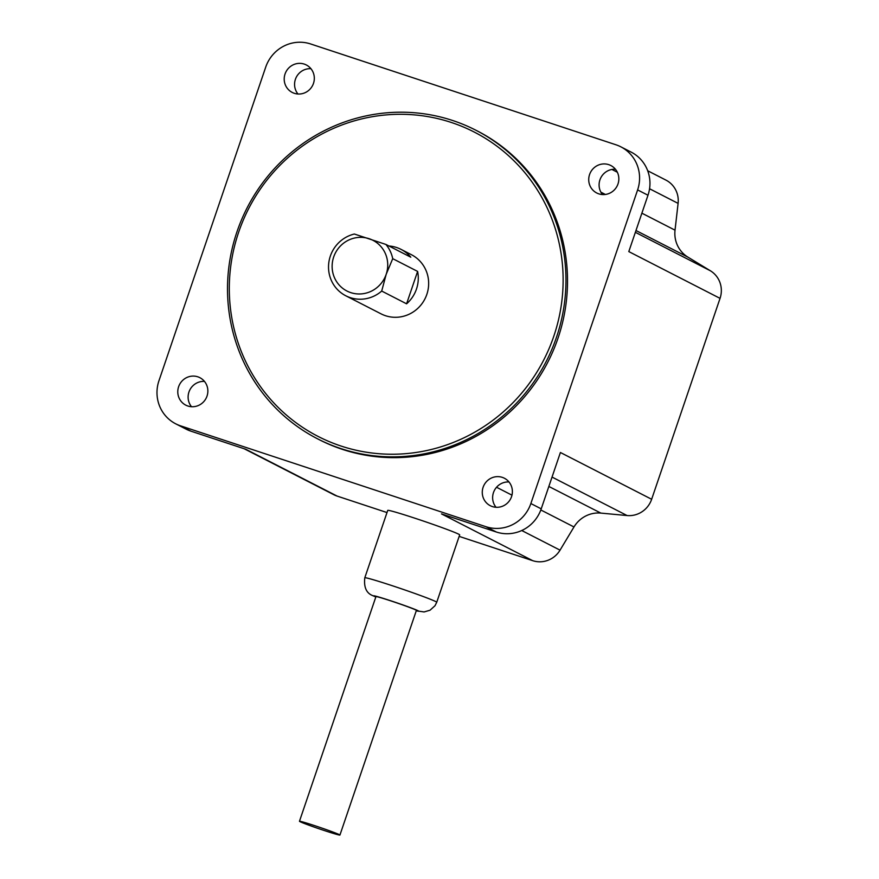 <?xml version="1.0" encoding="UTF-8"?>
<svg xmlns="http://www.w3.org/2000/svg" width="879" height="879" viewBox="0 0 879 879"><rect width="100%" height="100%" fill="white"/><g stroke="black" fill="none" stroke-linecap="round" stroke-linejoin="round"><path stroke-width="1.32" d="M339.382 834.665A21.371 0.78 -161.2 0 0 317.473 826.579A21.371 0.78 -161.2 0 0 299.464 821.272A21.371 0.78 -161.2 0 0 300.014 821.656A21.371 0.78 -161.2 0 0 321.923 829.743A21.371 0.78 -161.2 0 0 339.931 835.05A21.371 0.78 -161.2 0 0 339.382 834.665M339.931 835.05L416.404 610.4A21.371 0.78 -161.2 0 0 415.866 610.015A21.371 0.78 -161.2 0 0 393.957 601.928A21.371 0.78 -161.2 0 0 375.948 596.621L299.464 821.272M458.706 534.19A37.995 1.395 -161.2 0 0 419.755 519.83A37.995 1.395 -161.2 0 0 387.738 510.391L364.796 577.789A37.995 1.395 18.8 0 1 396.814 587.227A37.995 1.395 18.8 0 1 435.764 601.588A37.995 1.395 18.8 0 1 436.731 602.28L459.673 534.882A37.995 1.395 -161.2 0 0 458.706 534.19M502.294 477.363A15.437 14.965 -62.9 0 0 490.273 505.7A15.437 14.965 -62.9 0 0 511.128 497.745A15.437 14.965 -62.9 0 0 502.294 477.363M508.985 481.967A15.437 14.965 -62.9 0 0 496.02 507.271M608.751 164.648A15.437 14.965 -62.9 0 0 596.731 192.984A15.437 14.965 -62.9 0 0 617.585 185.029A15.437 14.965 -62.9 0 0 608.751 164.648M615.443 169.251A15.437 14.965 -62.9 0 0 602.478 194.556M197.775 376.805A15.437 14.965 -62.9 0 0 185.766 405.142A15.437 14.965 -62.9 0 0 206.609 397.187A15.437 14.965 -62.9 0 0 197.775 376.805M204.477 381.409A15.437 14.965 -62.9 0 0 191.501 406.713M304.233 64.09A15.437 14.965 -62.9 0 0 292.213 92.427A15.437 14.965 -62.9 0 0 313.067 84.472A15.437 14.965 -62.9 0 0 304.233 64.09M310.924 68.694A15.437 14.965 -62.9 0 0 297.959 93.998M341.129 446.071A171.042 165.812 -62.9 0 0 553.781 336.294A171.042 165.812 -62.9 0 0 451.301 122.456A171.042 165.812 -62.9 0 0 238.648 232.232A171.042 165.812 -62.9 0 0 341.129 446.071M452.586 120.478A173.416 168.12 117.1 0 1 475.847 130.213A173.416 168.12 117.1 0 1 551.847 349.435A173.416 168.12 117.1 0 1 340.887 448.587A173.416 168.12 117.1 0 1 317.627 438.852A173.416 168.12 117.1 0 1 241.615 219.629A173.416 168.12 117.1 0 1 452.586 120.478M381.706 291.059A33.248 32.226 117.1 0 1 350.26 297.64A33.248 32.226 117.1 0 1 345.799 295.783A33.248 32.226 117.1 0 1 328.845 262.381A33.248 32.226 117.1 0 1 354.369 234.023L385.914 244.45A33.248 32.226 117.1 0 1 392.726 258.668L417.613 271.413A33.248 32.226 117.1 0 1 406.581 303.815L381.706 291.059L386.178 274.336A28.502 27.623 -62.9 0 0 369.103 238.703A28.502 27.623 -62.9 0 0 333.679 256.998A28.502 27.623 -62.9 0 0 350.754 292.619A28.502 27.623 -62.9 0 0 386.178 274.336L392.726 258.668M345.799 295.783L381.046 313.847A33.248 32.226 -62.9 0 0 385.507 315.715A33.248 32.226 -62.9 0 0 425.952 296.706A33.248 32.226 -62.9 0 0 411.383 254.679L401.011 249.361A33.248 32.226 117.1 0 1 410.801 257.195L385.914 244.45M388.936 245.988A33.248 32.226 117.1 0 1 396.55 247.493A33.248 32.226 117.1 0 1 401.011 249.361M317.627 438.852L319.176 439.643A173.416 168.12 -62.9 0 0 342.436 449.378A173.416 168.12 -62.9 0 0 553.407 350.227A173.416 168.12 -62.9 0 0 477.396 131.004L475.847 130.213M175.745 423.832A36.094 34.995 -62.9 0 0 180.591 425.854L485.977 526.708A36.094 34.995 -62.9 0 0 530.861 503.535L637.616 189.919A36.094 34.995 -62.9 0 0 620.838 146.826A36.094 34.995 -62.9 0 0 615.992 144.793L310.595 43.95A36.094 34.995 -62.9 0 0 265.722 67.112L158.956 380.728A36.094 34.995 -62.9 0 0 175.745 423.832L186.117 429.15A36.094 34.995 -62.9 0 0 190.952 431.171L245.834 449.29L337.064 496.064L387.002 512.556M459.168 536.388L532.707 560.67L441.478 513.896L496.349 532.015A36.094 34.995 -62.9 0 0 541.222 508.853L560.406 452.498L651.647 499.272L720.044 298.366L628.804 251.592L647.988 195.237A36.094 34.995 -62.9 0 0 631.199 152.133L620.838 146.826M647.691 170.757L665.908 180.096A23.744 23.019 117.1 0 1 678.094 203.379L675.028 230.166A28.502 27.623 -62.9 0 0 687.96 257.162L710.397 270.787A23.744 23.019 117.1 0 1 720.044 298.366M651.647 499.272A23.744 23.019 117.1 0 1 627.079 515.544L600.84 513.094A28.502 27.623 -62.9 0 0 573.987 526.961L560.044 550.155A23.744 23.019 117.1 0 1 532.707 560.67M337.064 496.064A23.744 23.019 117.1 0 1 333.877 494.734L244.186 448.751M417.613 271.413L406.581 303.815M416.283 610.762A23.744 0.868 -161.2 0 0 418.052 610.729A23.744 0.868 -161.2 0 0 390.99 600.851A23.744 0.868 -161.2 0 0 374.3 596.292A23.744 0.868 -161.2 0 0 375.816 596.984L372.487 595.533M485.977 526.708L496.349 532.015M180.591 425.854L190.952 431.171M637.616 189.919L647.988 195.237M530.861 503.535L541.222 508.853M560.044 550.155L521.741 530.52M573.987 526.961L540.827 509.963M511.963 495.163L496.536 487.252M600.84 513.094L548.848 486.45M627.079 515.544L552.045 477.077M710.397 270.787L635.363 232.32M687.96 257.162L635.978 230.518M675.028 230.166L641.879 213.179M605.367 194.457L600.873 192.149M678.094 203.379L649.559 188.754M617.344 172.229L611.916 169.449M364.796 577.789C363.752 587.073 366.29 592.973 372.388 595.49M416.272 610.795L424.085 611.949L430.051 610.213L435.006 605.73L436.731 602.28"/></g></svg>
